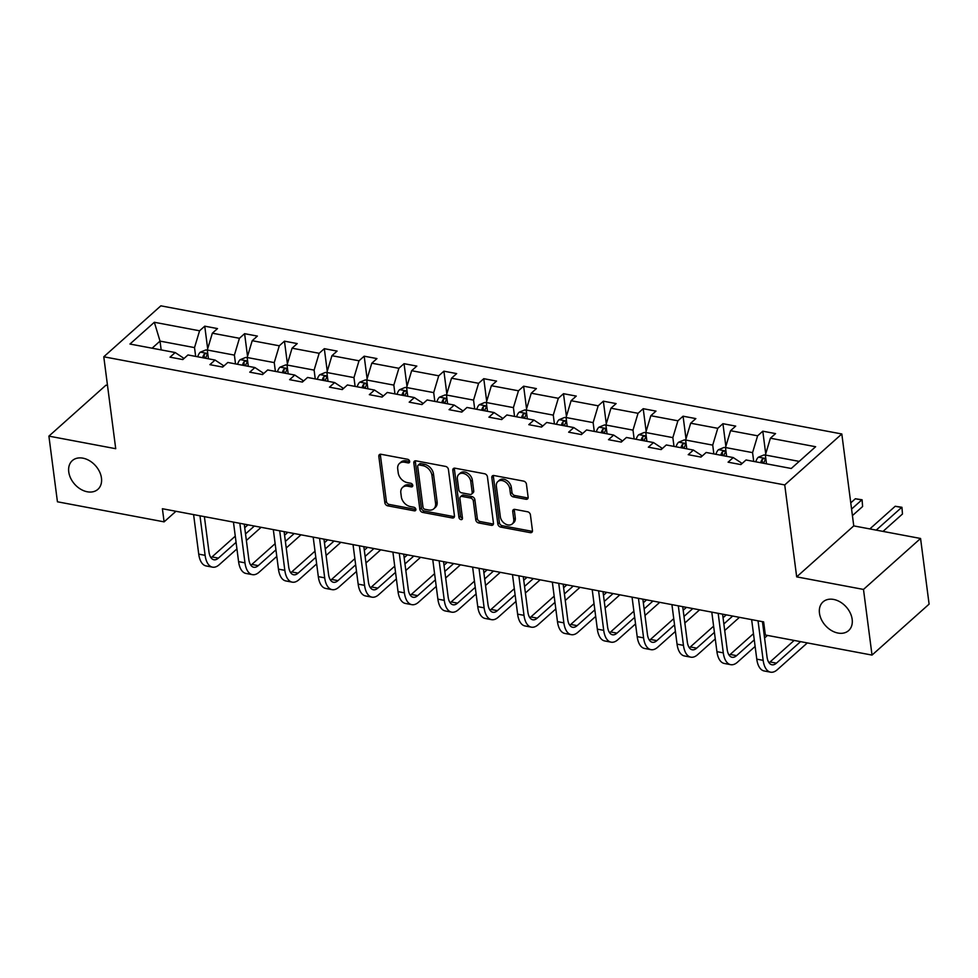<?xml version="1.0" encoding="UTF-8"?>
<svg xmlns="http://www.w3.org/2000/svg" width="978" height="978" viewBox="0 0 978 978"><rect width="100%" height="100%" fill="white"/><g stroke="black" fill="none" stroke-linecap="round" stroke-linejoin="round"><path stroke-width="1.47" d="M819.466 613.169A19.23 13.949 -131.8 0 0 831.337 630.455A19.23 13.949 -131.8 0 0 848.623 630.59A19.23 13.949 -131.8 0 0 852.168 619.331A19.23 13.949 -131.8 0 0 840.298 602.032A19.23 13.949 -131.8 0 0 823.011 601.91A19.23 13.949 -131.8 0 0 819.466 613.169M68.753 471.897A19.23 13.949 -131.8 0 0 80.624 489.183A19.23 13.949 -131.8 0 0 97.91 489.318A19.23 13.949 -131.8 0 0 101.455 478.046A19.23 13.949 -131.8 0 0 89.585 460.76A19.23 13.949 -131.8 0 0 72.299 460.626A19.23 13.949 -131.8 0 0 68.753 471.897M409.648 461.42A2.066 1.491 -131.8 0 0 407.655 459.281L381.004 454.269A2.946 2.139 -131.8 0 0 379.378 454.648A2.946 2.139 -131.8 0 0 378.828 456.371L384.855 502.778A2.946 2.139 -131.8 0 0 387.704 505.822L414.354 510.834A2.066 1.491 -131.8 0 0 413.877 507.227L410.43 506.58A9.438 6.846 -131.8 0 1 401.335 496.824L400.833 492.949A9.438 6.846 -131.8 0 1 402.569 487.423A9.438 6.846 -131.8 0 1 407.789 486.213L411.237 486.861A2.066 1.491 -131.8 0 0 410.772 483.254L407.313 482.606A9.438 6.846 -131.8 0 1 398.217 472.851L397.716 468.975A9.438 6.846 -131.8 0 1 399.464 463.45A9.438 6.846 -131.8 0 1 404.672 462.239L408.119 462.887A2.066 1.491 -131.8 0 0 409.648 461.42M525.944 499.269A2.946 2.139 -131.8 0 0 527.582 498.89A2.946 2.139 -131.8 0 0 528.12 497.166L526.433 484.147A2.946 2.139 -131.8 0 0 523.585 481.103L493.988 475.528A2.946 2.139 -131.8 0 0 492.362 475.907A2.946 2.139 -131.8 0 0 491.824 477.631L497.851 524.037A2.946 2.139 -131.8 0 0 500.687 527.081L530.284 532.655A2.946 2.139 -131.8 0 0 531.91 532.276A2.946 2.139 -131.8 0 0 532.46 530.553L530.418 514.819A2.946 2.139 -131.8 0 0 527.57 511.775L514.905 509.391A2.946 2.139 -131.8 0 0 513.279 509.77A2.946 2.139 -131.8 0 0 512.729 511.494L513.743 519.294A7.885 5.721 -131.8 0 1 512.289 523.915A7.885 5.721 -131.8 0 1 505.198 523.866A7.885 5.721 -131.8 0 1 500.333 516.775L496.359 486.225A7.885 5.721 -131.8 0 1 497.814 481.604A7.885 5.721 -131.8 0 1 504.905 481.653A7.885 5.721 -131.8 0 1 509.782 488.743L510.443 493.841A2.946 2.139 -131.8 0 0 513.279 496.885L525.944 499.269L527.497 497.9A2.946 2.139 -131.8 0 0 528.108 497.936M796.679 576.861L863.488 589.428L872.021 655.089L929.1 604.135L920.567 538.475L853.757 525.895L841.813 433.975L784.735 484.929L796.679 576.861L853.757 525.895M107.507 385.466L105.979 385.173L48.9 436.127L115.722 448.706L103.778 356.787L784.735 484.929M48.9 436.127L57.433 501.787L164.108 521.861L175.954 511.286M872.021 655.089L765.346 635.015L763.635 621.886L162.397 508.731L164.108 521.861M448.425 469.464A2.946 2.139 -131.8 0 0 445.589 466.42L415.992 460.846A2.946 2.139 -131.8 0 0 414.366 461.225A2.946 2.139 -131.8 0 0 413.816 462.961L419.843 509.355A2.946 2.139 -131.8 0 0 422.692 512.411L452.288 517.973A2.946 2.139 -131.8 0 0 453.914 517.594A2.946 2.139 -131.8 0 0 454.452 515.871L448.425 469.464M454.99 468.193L484.587 473.755A2.946 2.139 -131.8 0 1 487.435 476.812L493.462 523.206A2.946 2.139 -131.8 0 1 492.912 524.941A2.946 2.139 -131.8 0 1 491.286 525.32L478.621 522.937A2.946 2.139 -131.8 0 1 475.773 519.88L473.328 501.066A2.946 2.139 -131.8 0 0 470.491 498.01L462.081 496.433A2.946 2.139 -131.8 0 0 460.455 496.812A2.946 2.139 -131.8 0 0 459.917 498.535L462.46 518.132A2.066 1.491 -131.8 0 1 458.951 517.472L452.814 470.296A2.946 2.139 -131.8 0 1 453.364 468.572A2.946 2.139 -131.8 0 1 454.99 468.193M863.488 589.428L920.567 538.475M791.251 468.486L746.031 459.978L740.859 464.587L728.084 462.178L733.243 457.57L706.165 452.472L700.994 457.081L688.219 454.684L693.39 450.063L666.299 444.966L661.14 449.587L648.353 447.178L653.524 442.569L626.446 437.472L621.274 442.08L608.499 439.684L613.671 435.063L586.58 429.965L581.409 434.587L568.634 432.178L573.805 427.569L546.714 422.472L541.555 427.08L528.78 424.672L533.939 420.063L506.861 414.965L501.69 419.574L488.914 417.178L494.086 412.557L466.995 407.459L461.836 412.08L449.049 409.672L454.22 405.063L427.141 399.965L421.97 404.574L409.195 402.166L414.366 397.557L387.276 392.459L382.105 397.08L369.329 394.672L374.501 390.051L347.41 384.965L342.251 389.574L329.476 387.166L334.635 382.557L307.557 377.459L302.385 382.068L289.61 379.672L294.781 375.051L267.691 369.953L262.532 374.574L249.745 372.166L254.916 367.557L227.837 362.459L222.666 367.068L209.891 364.66L215.062 360.051L187.972 354.953L182.8 359.562L170.025 357.166L175.196 352.545L129.964 344.036L154.341 322.275L199.573 330.796L204.744 326.175L217.519 328.584L212.348 333.192L239.427 338.29L244.598 333.681L257.373 336.077L252.214 340.699L279.292 345.796L284.464 341.175L297.239 343.584L292.067 348.192L319.158 353.29L324.317 348.681L337.092 351.09L331.933 355.699L359.012 360.796L364.183 356.188L376.958 358.584L371.787 363.205L398.877 368.303L404.048 363.682L416.824 366.09L411.652 370.699L438.731 375.796L443.902 371.188L456.677 373.596L451.518 378.205L478.597 383.303L483.768 378.682L496.543 381.09L491.372 385.711L518.462 390.797L523.621 386.188L536.396 388.596L531.237 393.205L558.316 398.303L563.487 393.694L576.262 396.09L571.091 400.711L598.181 405.809L603.353 401.188L616.128 403.596L610.957 408.205L638.035 413.303L643.206 408.694L655.981 411.102L650.822 415.711L677.901 420.809L683.072 416.2L695.847 418.596L690.676 423.217L717.766 428.315L722.925 423.694L735.7 426.102L730.542 430.711L757.62 435.809L762.791 431.2L775.566 433.596L770.395 438.217L815.628 446.726L791.251 468.486M841.813 433.975L160.857 305.833L103.778 356.787M726.63 456.323L725.493 447.533L752.571 452.631L753.72 461.42M752.571 452.631L757.62 435.809M725.493 447.533L730.542 430.711M741.336 464.159L741.165 462.814L733.243 457.57M686.776 448.829L685.627 440.027L712.717 445.124L713.854 453.926M712.717 445.124L717.766 428.315M685.627 440.027L690.676 423.217M701.47 456.665L701.299 455.32L693.39 450.063M646.91 441.322L645.773 432.52L672.852 437.618L674.001 446.42M672.852 437.618L677.901 420.809M645.773 432.52L650.822 415.711M661.617 449.159L661.434 447.814L653.524 442.569M607.057 433.816L605.908 425.027L632.998 430.124L634.135 438.914M632.998 430.124L638.035 413.303M605.908 425.027L610.957 408.205M621.751 441.653L621.58 440.308L613.671 435.063M567.191 426.322L566.054 417.52L593.133 422.618L594.282 431.42M593.133 422.618L598.181 405.809M566.054 417.52L571.091 400.711M581.898 434.159L581.714 432.814L573.805 427.569M527.325 418.816L526.188 410.026L553.267 415.124L554.416 423.914M553.267 415.124L558.316 398.303M526.188 410.026L531.237 393.205M542.032 426.652L541.861 425.308L533.939 420.063M487.472 411.322L486.323 402.52L513.413 407.618L514.55 416.408M513.413 407.618L518.462 390.797M486.323 402.52L491.372 385.711M502.166 419.146L501.995 417.814L494.086 412.557M447.606 403.816L446.469 395.014L473.548 400.112L474.697 408.914M473.548 400.112L478.597 383.303M446.469 395.014L451.518 378.205M462.313 411.652L462.129 410.308L454.22 405.063M407.753 396.31L406.603 387.52L433.694 392.618L434.831 401.408M433.694 392.618L438.731 375.796M406.603 387.52L411.652 370.699M422.447 404.146L422.276 402.802L414.366 397.557M367.887 388.816L366.738 380.014L393.828 385.112L394.965 393.914M393.828 385.112L398.877 368.303M366.738 380.014L371.787 363.205M382.581 396.652L382.41 395.308L374.501 390.051M328.021 381.31L326.884 372.508L353.963 377.606L355.112 386.408M353.963 377.606L359.012 360.796M326.884 372.508L331.933 355.699M342.728 389.146L342.557 387.801L334.635 382.557M288.168 373.804L287.019 365.014L314.109 370.112L315.246 378.902M314.109 370.112L319.158 353.29M287.019 365.014L292.067 348.192M302.862 381.64L302.691 380.295L294.781 375.051M248.302 366.31L247.165 357.508L274.243 362.606L275.393 371.408M274.243 362.606L279.292 345.796M247.165 357.508L252.214 340.699M263.009 374.146L262.825 372.801L254.916 367.557M208.448 358.804L207.299 350.014L234.39 355.112L235.527 363.902M234.39 355.112L239.427 338.29M207.299 350.014L212.348 333.192M223.143 366.64L222.972 365.295L215.062 360.051M161.174 349.916L160.025 341.114L194.524 347.606L195.661 356.408M194.524 347.606L199.573 330.796M154.341 322.275L160.025 341.114L152.091 348.205M183.277 359.146L183.106 357.801L175.196 352.545M799.197 461.396L765.358 455.027L766.495 463.829M765.358 455.027L770.395 438.217M207.678 348.767L204.744 326.175M247.532 356.273L244.598 333.681M287.398 363.767L284.464 341.175M327.251 371.273L324.317 348.681M367.117 378.779L364.183 356.188M406.982 386.273L404.048 363.682M446.836 393.779L443.902 371.188M486.702 401.273L483.768 378.682M526.555 408.78L523.621 386.188M566.421 416.286L563.487 393.694M606.287 423.78L603.353 401.188M646.14 431.286L643.206 408.694M686.006 438.78L683.072 416.2M725.859 446.286L722.925 423.694M765.725 453.792L762.791 431.2M408.119 462.887L409.648 461.518L406.212 460.858A9.438 6.846 -131.8 0 0 401.004 462.068L399.464 463.45M402.569 487.423L404.122 486.042A9.438 6.846 -131.8 0 1 409.33 484.844L412.765 485.479M380.393 454.232A2.946 2.139 -131.8 0 0 380.369 454.99L386.396 501.396A2.946 2.139 -131.8 0 0 389.244 504.44L415.882 509.465L414.354 510.834M415.381 460.809A2.946 2.139 -131.8 0 0 415.357 461.579L421.384 507.985A2.946 2.139 -131.8 0 0 424.232 511.029L453.829 516.604A2.946 2.139 -131.8 0 0 454.44 516.641M419.22 464.978A2.066 1.491 -131.8 0 0 417.704 466.457L422.985 507.179A2.066 1.491 -131.8 0 0 424.978 509.318L428.621 510.003A9.438 6.846 -131.8 0 0 433.829 508.792A9.438 6.846 -131.8 0 0 435.565 503.267L431.958 475.418A9.438 6.846 -131.8 0 0 422.851 465.662L419.22 464.978L420.76 463.596A2.066 1.491 -131.8 0 0 419.623 463.865L418.083 465.247M433.829 508.792L435.369 507.411A9.438 6.846 -131.8 0 0 437.117 501.885L435.565 503.267M420.76 463.596L424.403 464.281A9.438 6.846 -131.8 0 1 433.498 474.049L437.117 501.885M460.455 496.812L461.995 495.43A2.946 2.139 -131.8 0 1 463.633 495.051L472.032 496.641A2.946 2.139 -131.8 0 1 474.88 499.685L477.313 518.511A2.946 2.139 -131.8 0 0 480.161 521.555L492.826 523.939A2.946 2.139 -131.8 0 0 493.438 523.976M454.379 468.156A2.946 2.139 -131.8 0 0 454.367 468.914L460.491 516.091A2.066 1.491 -131.8 0 0 462.472 518.23M470.797 481.543A7.885 5.721 -131.8 0 0 465.919 474.44A7.885 5.721 -131.8 0 0 458.829 474.391A7.885 5.721 -131.8 0 0 457.374 479.012L458.78 489.77A2.946 2.139 -131.8 0 0 461.616 492.826L470.015 494.403A2.946 2.139 -131.8 0 0 471.653 494.024A2.946 2.139 -131.8 0 0 472.191 492.301L470.797 481.543L472.337 480.161A7.885 5.721 -131.8 0 0 467.472 473.071A7.885 5.721 -131.8 0 0 460.381 473.01L458.829 474.391M471.653 494.024L473.193 492.655A2.946 2.139 -131.8 0 0 473.731 490.919L472.191 492.301M472.337 480.161L473.731 490.919M497.814 481.604L499.355 480.222A7.885 5.721 -131.8 0 1 506.445 480.271A7.885 5.721 -131.8 0 1 511.323 487.374L511.983 492.46A2.946 2.139 -131.8 0 0 514.831 495.516L527.497 497.9M512.289 523.915L513.829 522.545A7.885 5.721 -131.8 0 0 515.284 517.924L513.743 519.294M514.294 509.355A2.946 2.139 -131.8 0 0 514.281 510.125L515.284 517.924M493.377 475.491A2.946 2.139 -131.8 0 0 493.364 476.262L499.391 522.655A2.946 2.139 -131.8 0 0 502.227 525.712L531.824 531.274A2.946 2.139 -131.8 0 0 532.435 531.311M207.324 350.185L205.93 349.916L200.282 352.19A7.958 3.985 100.7 0 0 197.727 356.787M205.649 358.278A7.958 3.985 -79.3 0 1 207.091 355.038C207.202 353.364 206.187 353.168 204.023 354.464A7.958 3.985 100.7 0 0 202.58 357.704M207.091 355.038L207.312 354.305M236.933 548.915L219.243 564.709A22.531 11.284 -79.3 0 1 212.519 567.154L206.126 565.944A22.531 11.284 -79.3 0 1 198.73 554.135L193.595 514.599M212.519 567.154A22.531 11.284 -79.3 0 1 205.111 555.333L199.977 515.809M204.39 516.641L208.974 551.898A15.025 7.531 100.7 0 0 213.901 559.771A15.025 7.531 100.7 0 0 218.387 558.132L236.077 542.35M210.979 557.717A15.025 7.531 100.7 0 0 212.006 556.934L235.282 536.152M245.527 533.915L254.353 526.042M244.72 527.729L247.96 524.831M261.126 527.313L246.37 540.479M247.189 357.679L245.784 357.422L240.148 359.696A7.958 3.985 100.7 0 0 237.581 364.293M245.502 365.784A7.958 3.985 -79.3 0 1 246.957 362.545C247.067 360.858 246.04 360.662 243.889 361.97A7.958 3.985 100.7 0 0 242.434 365.21M246.957 362.545L247.177 361.799M287.043 365.185L285.649 364.928L280.001 367.202A7.958 3.985 100.7 0 0 277.446 371.787M285.368 373.278A7.958 3.985 -79.3 0 1 286.811 370.039C286.921 368.364 285.906 368.168 283.742 369.464A7.958 3.985 100.7 0 0 282.3 372.704M286.811 370.039L287.043 369.305M276.798 556.409L259.109 572.203A22.531 11.284 -79.3 0 1 252.373 574.648L245.991 573.45A22.531 11.284 -79.3 0 1 238.583 561.629L233.449 522.105M252.373 574.648A22.531 11.284 -79.3 0 1 244.977 562.839L239.842 523.303M244.256 524.135L248.828 559.392A15.025 7.531 100.7 0 0 253.767 567.264A15.025 7.531 100.7 0 0 258.253 565.639L275.943 549.844M250.845 565.223A15.025 7.531 100.7 0 0 251.859 564.44L275.136 543.658M285.38 541.421L294.207 533.536M284.586 535.235L287.825 532.338M300.992 534.819L286.236 547.986M316.652 563.915L298.962 579.709A22.531 11.284 -79.3 0 1 292.239 582.154L285.857 580.944A22.531 11.284 -79.3 0 1 278.449 569.135L273.314 529.611M292.239 582.154A22.531 11.284 -79.3 0 1 284.83 570.333L279.708 530.809M284.109 531.641L288.693 566.898A15.025 7.531 100.7 0 0 293.632 574.771A15.025 7.531 100.7 0 0 298.107 573.145L315.808 557.35M290.71 572.717A15.025 7.531 100.7 0 0 291.725 571.934L315.002 551.164M325.246 548.915L334.073 541.042M324.439 542.729L327.679 539.832M340.845 542.313L326.102 555.48M326.909 372.691L325.503 372.422L319.867 374.696A7.958 3.985 100.7 0 0 317.3 379.293M325.222 380.784A7.958 3.985 -79.3 0 1 326.676 377.545C326.786 375.858 325.76 375.674 323.608 376.97A7.958 3.985 100.7 0 0 322.165 380.21M326.676 377.545L326.896 376.811M356.518 571.409L338.828 587.203A22.531 11.284 -79.3 0 1 332.104 589.648L325.711 588.45A22.531 11.284 -79.3 0 1 318.315 576.641L313.18 537.105M332.104 589.648A22.531 11.284 -79.3 0 1 324.696 577.839L319.561 538.303M323.975 539.135L328.559 574.392A15.025 7.531 100.7 0 0 333.486 582.277A15.025 7.531 100.7 0 0 337.972 580.639L355.662 564.844M330.564 580.223A15.025 7.531 100.7 0 0 331.579 579.441L354.855 558.658M365.1 556.421L373.938 548.536M364.305 550.235L367.545 547.338M380.711 549.819L365.955 562.986M366.762 380.185L365.369 379.929L359.733 382.202A7.958 3.985 100.7 0 0 357.166 386.799M365.087 388.29A7.958 3.985 -79.3 0 1 366.53 385.051C366.652 383.364 365.625 383.168 363.474 384.464A7.958 3.985 100.7 0 0 362.019 387.704M366.53 385.051L366.762 384.305M396.383 578.915L378.682 594.71A22.531 11.284 -79.3 0 1 371.958 597.155L365.576 595.957A22.531 11.284 -79.3 0 1 358.168 584.135L353.034 544.612M371.958 597.155A22.531 11.284 -79.3 0 1 364.562 585.345L359.427 545.81M363.84 546.641L368.413 581.898A15.025 7.531 100.7 0 0 373.351 589.771A15.025 7.531 100.7 0 0 377.838 588.145L395.528 572.35M370.43 587.729A15.025 7.531 100.7 0 0 371.444 586.947L394.721 566.164M404.965 563.927L413.792 556.042M404.159 557.741L407.41 554.844M420.577 557.313L405.821 570.492M406.628 387.691L405.234 387.422L399.586 389.696A7.958 3.985 100.7 0 0 397.031 394.293M404.953 395.784A7.958 3.985 -79.3 0 1 406.396 392.545C406.506 390.87 405.491 390.674 403.327 391.97A7.958 3.985 100.7 0 0 401.885 395.21M406.396 392.545L406.616 391.811M436.237 586.421L418.547 602.216A22.531 11.284 -79.3 0 1 411.824 604.661L405.43 603.45A22.531 11.284 -79.3 0 1 398.034 591.641L392.899 552.105M411.824 604.661A22.531 11.284 -79.3 0 1 404.415 592.839L399.281 553.316M403.694 554.147L408.278 589.404A15.025 7.531 100.7 0 0 413.205 597.277A15.025 7.531 100.7 0 0 417.692 595.651L435.381 579.856M410.283 595.223A15.025 7.531 100.7 0 0 411.31 594.441L434.587 573.67M444.831 571.421L453.658 563.548M444.024 565.235L447.264 562.338M460.43 564.819L445.675 577.986M446.494 395.185L445.088 394.929L439.452 397.202A7.958 3.985 100.7 0 0 436.885 401.799M444.807 403.291A7.958 3.985 -79.3 0 1 446.261 400.051C446.371 398.364 445.345 398.18 443.193 399.476A7.958 3.985 100.7 0 0 441.738 402.716M446.261 400.051L446.481 399.305M476.103 593.915L458.413 609.71A22.531 11.284 -79.3 0 1 451.677 612.155L445.296 610.957A22.531 11.284 -79.3 0 1 437.887 599.147L432.753 559.612M451.677 612.155A22.531 11.284 -79.3 0 1 444.281 600.345L439.146 560.81M443.56 561.641L448.132 596.898A15.025 7.531 100.7 0 0 453.071 604.783A15.025 7.531 100.7 0 0 457.557 603.145L475.247 587.35M450.149 602.729A15.025 7.531 100.7 0 0 451.164 601.947L474.44 581.164M484.685 578.927L493.511 571.042M483.89 572.741L487.13 569.844M500.296 572.326L485.54 585.492M486.347 402.691L484.954 402.435L479.306 404.709A7.958 3.985 100.7 0 0 476.751 409.293M484.672 410.784A7.958 3.985 -79.3 0 1 486.115 407.557C486.225 405.87 485.21 405.674 483.046 406.97A7.958 3.985 100.7 0 0 481.604 410.21M486.115 407.557L486.347 406.811M515.956 601.421L498.267 617.216A22.531 11.284 -79.3 0 1 491.543 619.661L485.161 618.463A22.531 11.284 -79.3 0 1 477.753 606.641L472.618 567.118M491.543 619.661A22.531 11.284 -79.3 0 1 484.134 607.839L479.012 568.316M483.413 569.147L487.998 604.404A15.025 7.531 100.7 0 0 492.936 612.277A15.025 7.531 100.7 0 0 497.411 610.651L515.113 594.856M490.015 610.235A15.025 7.531 100.7 0 0 491.029 609.441L514.306 588.67M524.55 586.421L533.377 578.548M523.743 580.235L526.983 577.35M540.149 579.82L525.406 592.998M526.213 410.198L524.807 409.929L519.171 412.203A7.958 3.985 100.7 0 0 516.604 416.799M524.526 418.291A7.958 3.985 -79.3 0 1 525.981 415.051C526.091 413.364 525.064 413.181 522.912 414.476A7.958 3.985 100.7 0 0 521.47 417.716M525.981 415.051L526.201 414.317M555.822 608.927L538.132 624.71A22.531 11.284 -79.3 0 1 531.409 627.167L525.015 625.957A22.531 11.284 -79.3 0 1 517.619 614.147L512.484 574.612M531.409 627.167A22.531 11.284 -79.3 0 1 524 615.345L518.866 575.822M523.279 576.641L527.863 611.898A15.025 7.531 100.7 0 0 532.79 619.783A15.025 7.531 100.7 0 0 537.277 618.145L554.966 602.35M529.868 617.729A15.025 7.531 100.7 0 0 530.895 616.947L554.159 596.164M564.416 593.927L573.242 586.054M563.609 587.741L566.849 584.844M580.015 587.326L565.26 600.492M566.066 417.692L564.673 417.435L559.037 419.709A7.958 3.985 100.7 0 0 556.47 424.305M564.392 425.797A7.958 3.985 -79.3 0 1 565.834 422.557C565.956 420.87 564.929 420.674 562.778 421.983A7.958 3.985 100.7 0 0 561.323 425.21M565.834 422.557L566.066 421.811M595.688 616.421L577.986 632.216A22.531 11.284 -79.3 0 1 571.262 634.661L564.881 633.463A22.531 11.284 -79.3 0 1 557.472 621.641L552.338 582.118M571.262 634.661A22.531 11.284 -79.3 0 1 563.866 622.852L558.731 583.316M563.145 584.147L567.717 619.404A15.025 7.531 100.7 0 0 572.656 627.277A15.025 7.531 100.7 0 0 577.142 625.651L594.832 609.856M569.734 625.235A15.025 7.531 100.7 0 0 570.749 624.453L594.025 603.67M604.27 601.433L613.096 593.548M603.463 595.247L606.715 592.35M619.881 594.82L605.125 607.998M605.932 425.198L604.538 424.929L598.891 427.215A7.958 3.985 100.7 0 0 596.336 431.799M604.257 433.291A7.958 3.985 -79.3 0 1 605.7 430.051C605.81 428.376 604.795 428.181 602.631 429.476A7.958 3.985 100.7 0 0 601.189 432.716M605.7 430.051L605.92 429.318M635.541 623.927L617.851 639.722A22.531 11.284 -79.3 0 1 611.128 642.167L604.734 640.957A22.531 11.284 -79.3 0 1 597.338 629.147L592.203 589.612M611.128 642.167A22.531 11.284 -79.3 0 1 603.719 630.345L598.585 590.822M602.998 591.653L607.582 626.91A15.025 7.531 100.7 0 0 612.509 634.783A15.025 7.531 100.7 0 0 616.996 633.157L634.685 617.362M609.6 632.729A15.025 7.531 100.7 0 0 610.614 631.947L633.891 611.177M644.135 608.927L652.962 601.054M643.328 602.741L646.568 599.844M659.734 602.326L644.979 615.492M645.798 432.704L644.392 432.435L638.756 434.709A7.958 3.985 100.7 0 0 636.189 439.305M644.111 440.797A7.958 3.985 -79.3 0 1 645.566 437.557C645.676 435.87 644.649 435.687 642.497 436.983A7.958 3.985 100.7 0 0 641.042 440.222M645.566 437.557L645.786 436.811M675.407 631.421L657.717 647.216A22.531 11.284 -79.3 0 1 650.981 649.661L644.6 648.463A22.531 11.284 -79.3 0 1 637.191 636.654L632.057 597.118M650.981 649.661A22.531 11.284 -79.3 0 1 643.585 637.852L638.451 598.316M642.864 599.147L647.436 634.404A15.025 7.531 100.7 0 0 652.375 642.289A15.025 7.531 100.7 0 0 656.861 640.651L674.551 624.856M649.453 640.235A15.025 7.531 100.7 0 0 650.468 639.453L673.744 618.671M683.989 616.433L692.815 608.548M683.194 610.248L686.434 607.35M699.6 609.832L684.845 622.998M685.651 440.198L684.258 439.941L678.61 442.215A7.958 3.985 100.7 0 0 676.055 446.812M683.977 448.303A7.958 3.985 -79.3 0 1 685.419 445.063C685.529 443.376 684.514 443.181 682.351 444.477A7.958 3.985 100.7 0 0 680.908 447.716M685.419 445.063L685.651 444.318M715.26 638.927L697.571 654.722A22.531 11.284 -79.3 0 1 690.847 657.167L684.466 655.969A22.531 11.284 -79.3 0 1 677.057 644.147L671.923 604.624M690.847 657.167A22.531 11.284 -79.3 0 1 683.451 645.358L678.316 605.822M682.717 606.653L687.302 641.91A15.025 7.531 100.7 0 0 692.241 649.783A15.025 7.531 100.7 0 0 696.715 648.157L714.417 632.363M689.319 647.742A15.025 7.531 100.7 0 0 690.334 646.959L713.61 626.177M723.854 623.94L732.681 616.054M723.048 617.741L726.287 614.856M739.454 617.326L724.71 630.504M725.517 447.704L724.111 447.435L718.475 449.709A7.958 3.985 100.7 0 0 715.908 454.305M723.83 455.797A7.958 3.985 -79.3 0 1 725.285 452.557C725.395 450.882 724.368 450.687 722.216 451.983A7.958 3.985 100.7 0 0 720.774 455.222M725.285 452.557L725.505 451.824M851.569 509.049L861.74 499.966L855.359 498.756L850.762 502.863M855.359 498.756L862.095 499.782L862.596 506.531L852.413 515.614M862.596 506.531L862.095 499.782M755.126 646.434L737.436 662.228A22.531 11.284 -79.3 0 1 730.713 664.673L724.319 663.463A22.531 11.284 -79.3 0 1 716.923 651.654L711.788 612.118M730.713 664.673A22.531 11.284 -79.3 0 1 723.304 652.852L718.17 613.328M722.583 614.16L727.167 649.416A15.025 7.531 100.7 0 0 732.094 657.289A15.025 7.531 100.7 0 0 736.581 655.651L754.27 639.869M729.172 655.236A15.025 7.531 100.7 0 0 730.199 654.453L753.476 633.671M763.72 631.433L764.759 630.504M762.913 625.248L763.952 624.319M767.473 635.407L764.564 637.998M765.371 455.198L763.977 454.941L758.341 457.215A7.958 3.985 100.7 0 0 755.774 461.812M763.696 463.303A7.958 3.985 -79.3 0 1 765.138 460.063C765.261 458.376 764.234 458.181 762.082 459.489A7.958 3.985 100.7 0 0 760.627 462.728M765.138 460.063L765.371 459.318M876.215 530.125L901.606 507.46L895.225 506.262L869.833 528.927M895.225 506.262L901.948 507.289L902.462 514.025L883 531.409M902.462 514.025L901.948 507.289M807.327 642.913L777.29 669.722A22.531 11.284 -79.3 0 1 770.566 672.167L764.185 670.969A22.531 11.284 -79.3 0 1 756.776 659.148L751.642 619.624M770.566 672.167A22.531 11.284 -79.3 0 1 763.17 660.358L758.036 620.822M762.449 621.653L767.021 656.91A15.025 7.531 100.7 0 0 771.96 664.783A15.025 7.531 100.7 0 0 776.446 663.157L800.554 641.641M769.038 662.742A15.025 7.531 100.7 0 0 770.053 661.959L794.16 640.431M406.212 460.858L404.672 462.239M412.765 485.491L411.237 486.861M409.33 484.844L407.789 486.213M389.244 504.44L387.704 505.822M386.396 501.396L384.855 502.778M380.369 454.99L378.828 456.371M453.829 516.604L452.288 517.973M424.232 511.029L422.692 512.411M421.384 507.985L419.843 509.355M415.357 461.579L413.816 462.961M433.498 474.049L431.958 475.418M424.403 464.281L422.851 465.662M492.826 523.939L491.286 525.32M480.161 521.555L478.621 522.937M477.313 518.511L475.773 519.88M474.88 499.685L473.328 501.066M472.032 496.641L470.491 498.01M463.633 495.051L462.081 496.433M460.491 516.091L458.951 517.472M454.367 468.914L452.814 470.296M514.831 495.516L513.279 496.885M511.983 492.46L510.443 493.841M511.323 487.374L509.782 488.743M514.281 510.125L512.729 511.494M531.824 531.274L530.284 532.655M502.227 525.712L500.687 527.081M499.391 522.655L497.851 524.037M493.364 476.262L491.824 477.631M207.752 353.51L200.429 352.141M204.488 358.058L204.023 354.464M198.73 554.135L205.111 555.333M212.006 556.934L218.387 558.132M247.617 361.016L240.282 359.635M244.353 365.564L243.889 361.97M287.483 368.523L280.148 367.141M284.219 373.07L283.742 369.464M238.583 561.629L244.977 562.839M251.859 564.44L258.253 565.639M278.449 569.135L284.83 570.333M291.725 571.934L298.107 573.145M327.337 376.017L320.014 374.635M324.073 380.564L323.608 376.97M318.315 576.641L324.696 577.839M331.579 579.441L337.972 580.639M367.202 383.523L359.867 382.141M363.938 388.07L363.474 384.464M358.168 584.135L364.562 585.345M371.444 586.947L377.838 588.145M407.056 391.029L399.733 389.647M403.792 395.564L403.327 391.97M398.034 591.641L404.415 592.839M411.31 594.441L417.692 595.651M446.922 398.523L439.587 397.141M443.657 403.07L443.193 399.476M437.887 599.147L444.281 600.345M451.164 601.947L457.557 603.145M486.787 406.029L479.452 404.647M483.523 410.577L483.046 406.97M477.753 606.641L484.134 607.839M491.029 609.441L497.411 610.651M526.641 413.523L519.318 412.154M523.377 418.071L522.912 414.476M517.619 614.147L524 615.345M530.895 616.947L537.277 618.145M566.506 421.029L559.171 419.648M563.242 425.577L562.778 421.983M557.472 621.641L563.866 622.852M570.749 624.453L577.142 625.651M606.36 428.535L599.037 427.154M603.096 433.083L602.631 429.476M597.338 629.147L603.719 630.345M610.614 631.947L616.996 633.157M646.226 436.029L638.891 434.648M642.962 440.577L642.497 436.983M637.191 636.654L643.585 637.852M650.468 639.453L656.861 640.651M686.091 443.535L678.756 442.154M682.827 448.083L682.351 444.477M677.057 644.147L683.451 645.358M690.334 646.959L696.715 648.157M725.945 451.029L718.622 449.66M722.681 455.577L722.216 451.983M716.923 651.654L723.304 652.852M730.199 654.453L736.581 655.651M765.811 458.535L758.476 457.154M762.547 463.083L762.082 459.489M756.776 659.148L763.17 660.358M770.053 661.959L776.446 663.157"/></g></svg>
